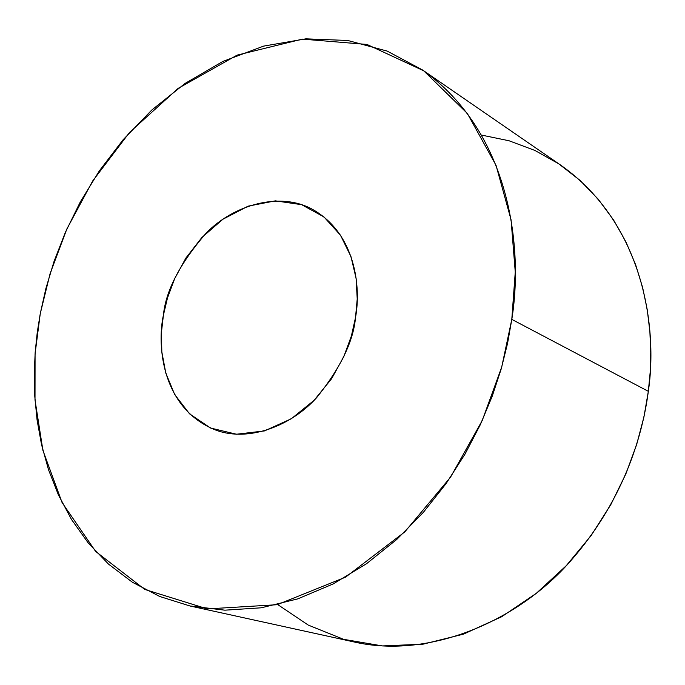 <?xml version="1.0" encoding="UTF-8"?>
<svg xmlns="http://www.w3.org/2000/svg" width="685" height="685" viewBox="0 0 685 685"><rect width="100%" height="100%" fill="white"/><g stroke="black" fill="none" stroke-linecap="round" stroke-linejoin="round"><path stroke-width="1.03" d="M189.899 605.96L354.231 641.999C430.334 659.432 518.639 620.327 570.083 561.554C622.074 502.653 642.205 438.494 648.335 391.323L511.798 319.381L515.257 272.039L511.061 219.782L496.034 165.308L467.316 113.41L423.698 70.786L366.972 44.439L302.35 39.113L237.113 55.134L178.066 88.433L129.482 132.496L92.706 180.934L66.882 228.927L50.108 273.589L40.269 313.593L35.063 353.957L35.004 399.92L42.915 450.405L62.104 502.619L95.617 551.408L144.758 589.434L207.358 608.914L277.185 604.709L345.582 577.138L404.809 531.885L450.55 477.171L482.231 420.53L501.72 367.066L511.798 319.381L507.568 343.313L501.18 368.984L492.224 396.213L480.305 424.717L465.046 454.052L446.123 483.55L423.347 512.371L396.718 539.489L366.501 563.729L333.252 583.894L297.804 598.87L261.268 607.8L224.877 610.181L189.899 605.96L159.691 596.472L132.376 582.233L108.444 564.055L88.142 542.828L71.497 519.478L58.379 494.844L48.498 469.67L41.528 444.565L37.076 419.991L34.772 396.29L34.25 373.693L35.175 352.338L37.264 332.293L40.269 313.593L45.886 288.513L54.046 261.413L65.306 232.48L80.222 202.084L99.342 170.856L123.112 139.749L151.762 110.054L185.198 83.356L222.848 61.453L263.605 46.118L305.887 38.84L347.766 40.475L387.231 51.11L422.542 69.981C510.59 132.428 523.383 248.424 511.798 319.381L648.335 391.323C657.728 328.346 644.268 224.415 561.101 165.41L422.542 69.981M355.524 317.463L351.405 335.958L343.776 356.662L331.608 378.702L314.107 400.314L291.296 418.775L264.513 430.916L236.479 434.23L210.569 428.039L189.54 413.826L174.675 394.5L165.796 373.085L161.831 351.927L161.437 332.396L163.415 315.1L167.5 297.889L174.666 278.649L185.866 258.057L201.869 237.498L222.908 219.243L248.124 206.151L275.387 200.851L301.64 204.678L323.945 216.931L340.496 235.22L350.968 256.584L356.114 278.41L357.219 299.002L355.524 317.463C361.106 287.606 355.823 233.576 312.386 209.302C279.925 191.286 233.645 204.866 206.211 233.063C180.052 263.288 165.787 290.628 163.415 315.1C156.719 345.291 161.728 409.262 216.443 430.351C249.314 442.176 291.467 425.599 316.504 397.814C340.419 368.145 353.426 341.361 355.524 317.463M481.521 135.082L509.024 140.759L534.951 150.46L558.72 163.801L579.912 180.275L598.245 199.241L613.614 220.056L626.021 242.079L635.62 264.71L642.616 287.46L647.274 309.894L649.885 331.694L650.75 352.629L650.151 372.537L648.335 391.323L643.951 416.882L636.665 444.522L625.842 473.951L610.84 504.597L591.112 535.584L566.272 565.682L536.312 593.313L501.694 616.731L463.411 634.173L423.022 644.183L382.427 645.929L343.596 639.328L308.276 625.097L277.733 604.581"/></g></svg>
